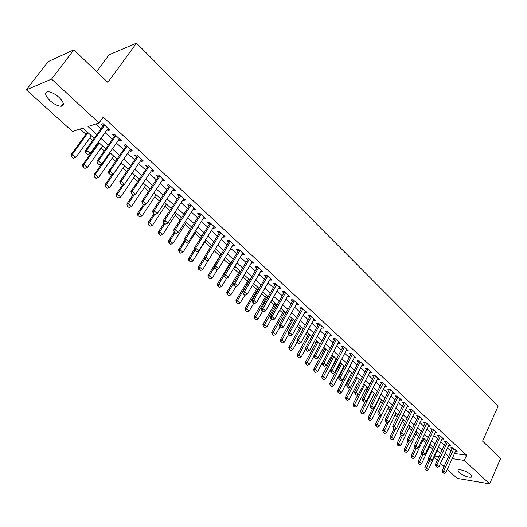 <?xml version="1.0" encoding="UTF-8"?>
<svg xmlns="http://www.w3.org/2000/svg" width="527" height="527" viewBox="0 0 527 527"><rect width="100%" height="100%" fill="white"/><g stroke="black" fill="none" stroke-linecap="round" stroke-linejoin="round"><path stroke-width="0.79" d="M58.971 97.311C63.866 102.337 64.637 105.308 61.277 106.223C58.016 106.171 54.288 104.353 50.085 100.749C45.111 95.71 44.327 92.712 47.753 91.757C51.04 91.843 54.782 93.687 58.971 97.311M470.539 474.452C471.928 475.769 472.218 476.678 471.395 477.159C467.989 477.587 463.964 476.079 459.327 472.633C457.904 471.296 457.614 470.38 458.45 469.886C461.869 469.471 465.894 470.993 470.539 474.452M96.612 71.652L109.063 54.821L136.506 43.155L498.12 406.165L482.594 441.132L500.65 458.418L489.649 483.845L457.199 478.378L447.278 469.432M444.044 466.514L440.506 463.325M437.252 460.387L434.017 457.476M80.137 129.01L85.875 134.22M89.873 137.85L92.693 140.419M101.105 148.047L104.234 150.893M112.165 158.093L115.591 161.209M123.055 167.988L126.776 171.367M133.792 177.731L137.791 181.367M144.365 187.335L148.64 191.215M154.78 196.795L159.319 200.919M165.05 206.116L169.846 210.471M175.168 215.306L180.208 219.884M185.142 224.364L190.425 229.159M194.977 233.296L200.491 238.303M204.667 242.097L210.411 247.308M214.239 250.786L219.976 255.997M223.988 259.64L229.291 264.455M233.599 268.368L238.481 272.802M243.079 276.971L247.545 281.029M252.42 285.456L256.484 289.145M261.629 293.822L265.305 297.156M270.713 302.07L274.007 305.061M279.666 310.199L282.591 312.854M288.5 318.222L291.069 320.554M297.215 326.134L299.428 328.143M305.812 333.94L307.682 335.64M314.29 341.641L315.831 343.037M322.656 349.243L323.868 350.343M330.916 356.739L331.812 357.55M335.212 360.639L335.547 360.942M339.059 364.137L339.651 364.671M343.031 367.741L343.611 368.268M350.751 374.75L351.568 375.487M358.38 381.673L359.421 382.622M365.903 388.511L367.174 389.664M373.34 395.263L374.829 396.614M380.685 401.93L382.385 403.471M387.938 408.517L389.842 410.25M395.105 415.026L397.213 416.943M402.187 421.455L404.486 423.55M409.183 427.805L411.673 430.072M416.093 434.083L418.774 436.521M422.917 440.282L425.783 442.884M429.67 446.409L432.713 449.175M94.195 138.324L82.97 128.107L72.495 131.454L26.35 89.84L51.567 79.116L99.043 122.975L87.989 126.506L96.849 134.609M51.567 79.116L73.839 49.848L48.003 61.725L26.35 89.84M107.1 129.721L108.048 130.604L109.919 130.037L103.048 123.674L101.191 124.26L103.035 125.966M118.443 140.208L119.339 141.038L121.223 140.505L114.458 134.247L112.587 134.793L114.405 136.48M129.616 150.531L130.452 151.308L132.356 150.814L125.696 144.648L123.805 145.162L125.604 146.829M140.61 160.702L141.401 161.427L143.324 160.966L136.763 154.898L134.853 155.373L136.631 157.02M151.447 170.715L152.178 171.394L154.121 170.965L147.659 164.984L145.729 165.432L147.488 167.059M162.112 180.577L162.797 181.209L164.753 180.814L158.39 174.924L156.447 175.333L158.186 176.94M172.625 190.287L173.258 190.879L175.227 190.51L168.963 184.707L167 185.089L168.719 186.683M182.974 199.858L183.561 200.405L185.55 200.069L179.378 194.351L177.401 194.7L179.094 196.275M193.178 209.285L193.719 209.786L195.721 209.482L189.634 203.85L187.645 204.173L189.325 205.728M203.224 218.58L203.725 219.034L205.741 218.764L199.746 213.211L197.737 213.501L199.397 215.042M213.132 227.736L213.587 228.151L215.615 227.908L209.706 222.434L207.684 222.697L209.331 224.219M222.895 236.761L223.303 237.137L225.345 236.913L219.522 231.524L217.486 231.761L219.113 233.263M232.519 245.654L234.937 245.799L229.199 240.483L227.157 240.694L228.764 242.183M242.005 254.422L244.396 254.554L238.738 249.317L236.682 249.502L238.27 250.971M251.359 263.065L253.718 263.19L248.138 258.026L246.069 258.184L247.65 259.64M260.575 271.589L262.914 271.701L257.413 266.609L255.332 266.741L256.893 268.184M269.672 279.995L271.978 280.094L266.557 275.074L264.462 275.186L266.01 276.609M278.638 288.282L280.917 288.374L275.568 283.421L273.467 283.506L274.995 284.916M287.478 296.457L289.738 296.536L284.461 291.648L282.353 291.714L283.862 293.111M296.207 304.52L298.434 304.593L293.229 299.771L291.108 299.817L292.61 301.2M304.81 312.478L307.01 312.537L301.879 307.781L299.751 307.801L301.233 309.171M313.301 320.324L315.475 320.37L310.41 315.68L308.282 315.686L309.744 317.037M321.674 328.064L323.828 328.104L318.835 323.479L316.687 323.459L318.143 324.803M329.948 335.686L332.069 335.739L327.142 331.167L324.988 331.134L326.43 332.458M338.123 343.202L340.205 343.268L335.337 338.762L333.183 338.703L334.605 340.02M346.18 350.613L348.228 350.699L343.426 346.252L341.265 346.173L342.675 347.477M354.137 357.932L356.153 358.031L351.41 353.643L349.243 353.551L350.639 354.842M361.99 365.158L363.973 365.27L359.289 360.942L357.115 360.83L358.498 362.108M369.743 372.293L371.687 372.418L367.069 368.142L364.888 368.011L366.258 369.282M377.391 379.341L379.308 379.473L374.75 375.25L372.563 375.105L373.92 376.364M384.947 386.291L386.831 386.443L382.332 382.273L380.145 382.108L381.489 383.353M392.404 393.162L394.262 393.32L389.815 389.203L387.622 389.025L388.959 390.257M399.769 399.947L401.6 400.118L397.206 396.047L395.013 395.856L396.33 397.075M407.042 406.646L408.847 406.824L404.512 402.806L402.305 402.602L403.616 403.807M414.222 413.26L416.001 413.451L411.719 409.486L409.512 409.262L410.81 410.461M421.317 419.795L423.069 419.993L418.84 416.08L416.626 415.836L417.918 417.028M428.319 426.257L430.052 426.455L425.875 422.588L423.662 422.338L424.933 423.51M435.243 432.634L436.949 432.845L432.819 429.024L430.605 428.754L431.863 429.92M442.081 438.938L443.76 439.156L439.683 435.374L437.463 435.098L438.714 436.257M448.833 445.163L450.493 445.387L446.461 441.652L444.241 441.362L445.486 442.509M437.021 450.993L437.739 451.092M454.518 453.49L466.626 455.223L103.266 117.099L99.043 122.975M95.756 124.023L100.98 128.838M105.057 132.593L112.383 139.345M116.434 143.074L123.614 149.688M127.633 153.39L134.675 159.872M138.667 163.548L145.564 169.905M149.53 173.554L156.288 179.779M160.228 183.409L166.848 189.509M170.768 193.119L177.256 199.094M181.143 202.678L187.513 208.54M191.373 212.098L197.612 217.849M201.452 221.386L207.572 227.018M211.386 230.53L217.387 236.056M221.175 239.548L227.058 244.969M230.819 248.434L236.59 253.75M240.332 257.196L245.99 262.406M249.712 265.832L255.259 270.944M258.955 274.35L264.396 279.363M268.072 282.742L273.408 287.663M277.064 291.029L282.301 295.851M285.924 299.191L291.069 303.927M294.672 307.248L299.718 311.892M303.302 315.192L308.249 319.751M311.806 323.031L316.668 327.504M320.205 330.765L324.968 335.159M328.492 338.4L333.169 342.708M336.667 345.929L341.259 350.159M344.737 353.36L349.243 357.51M352.701 360.699L357.122 364.77M360.56 367.938L364.901 371.937M368.32 375.086L372.576 379.005M375.975 382.141L380.158 385.995M383.544 389.104L387.648 392.885M391.008 395.981L395.039 399.697M398.379 402.773L402.338 406.422M405.665 409.486L409.551 413.063M412.858 416.106L416.673 419.624M419.96 422.647L423.708 426.099M426.975 429.11L430.658 432.502M433.905 435.493L437.522 438.826M440.75 441.804L444.301 445.071M447.515 448.036L451.007 451.244M455.506 451.316L457.146 451.547L453.161 447.858L450.941 447.555L452.173 448.688M73.839 49.848L107.857 82.416L136.506 43.155M466.626 455.223L464.294 460.42L489.649 483.845M452.192 458.622L464.294 460.42M100.947 138.357L108.325 145.103M112.396 148.825L119.616 155.432M123.661 159.128L130.736 165.603M134.754 169.272L141.691 175.616M145.676 179.266L152.474 185.478M156.433 189.101L163.1 195.194M167.033 198.798L173.561 204.766M177.474 208.343L183.87 214.199M187.757 217.75L194.028 223.488M197.888 227.018L204.041 232.644M207.875 236.149L213.909 241.669M217.717 245.147L223.632 250.562M227.414 254.021L233.217 259.324M236.979 262.769L242.664 267.966M246.405 271.385L251.978 276.491M255.694 279.883L261.168 284.89M264.857 288.269L270.226 293.177M273.895 296.53L279.158 301.345M282.808 304.678L287.973 309.408M291.596 312.722L296.661 317.353M300.265 320.647L305.238 325.199M308.822 328.473L313.697 332.932M317.261 336.186L322.043 340.567M325.581 343.802L330.284 348.103M333.802 351.318L338.413 355.534M341.904 358.735L346.43 362.872M349.908 366.054L354.348 370.112M357.807 373.274L362.168 377.266M365.6 380.402L369.882 384.321M373.3 387.444L377.503 391.284M380.896 394.394L385.02 398.168M388.399 401.251L392.45 404.96M395.803 408.03L399.782 411.666M403.122 414.723L407.028 418.293M410.349 421.33L414.182 424.834M417.483 427.852L421.244 431.297M424.531 434.301L428.227 437.68M431.488 440.664L435.124 443.984M438.372 446.955L441.936 450.216M445.163 453.174L448.668 456.375M443.273 457.298L444.801 457.522L443.648 456.474M440.414 453.53L436.837 450.269M433.576 447.304L429.94 443.991M426.666 441.013L422.957 437.634M419.663 434.637L415.889 431.198M412.575 428.187L408.728 424.683M405.401 421.653L401.488 418.089M398.135 415.039L394.15 411.409M390.784 408.346L386.719 404.644M383.333 401.561L379.196 397.793M375.791 394.697L371.575 390.856M368.149 387.74L363.854 383.827M360.409 380.692L356.035 376.706M352.57 373.557L348.11 369.499M344.625 366.324L340.086 362.187M336.582 358.999L331.951 354.783M328.426 351.575L323.71 347.28M320.166 344.052L315.357 339.678M311.793 336.43L306.892 331.97M303.302 328.703L298.315 324.158M294.698 320.871L289.619 316.24M285.983 312.933L280.799 308.216M277.143 304.883L271.86 300.074M268.177 296.721L262.795 291.82M259.086 288.447L253.599 283.454M249.87 280.054L244.278 274.962M240.523 271.55L234.818 266.352M231.043 262.914L225.227 257.617M221.426 254.159L215.49 248.757M211.67 245.279L205.616 239.765M201.769 236.261L195.596 230.642M191.723 227.117L185.425 221.386M181.532 217.835L175.109 211.992M171.183 208.415L164.628 202.454M160.682 198.857L153.996 192.77M150.017 189.147L143.199 182.941M139.194 179.299L132.237 172.961M128.206 169.292L121.098 162.823M117.04 159.128L109.794 152.527M105.71 148.805L98.305 142.073M434.696 456.02L438.971 456.659M319.125 323.749L318.716 323.749L305.469 347.998L307.004 348.057L309.56 350.35L321.681 328.077M314.059 319.059L313.341 320.363M305.607 311.233L304.883 312.544M297.05 303.308L296.312 304.619M288.368 295.272L287.623 296.589M279.573 287.123L278.816 288.447M270.654 278.869L269.883 280.193M261.609 270.496L260.825 271.82M252.44 261.998L251.642 263.335M243.138 253.388L242.334 254.725M233.705 244.653L232.888 245.99M224.133 235.793L223.303 237.137M214.423 226.808L213.587 228.151M204.575 217.684L203.725 219.034M194.582 208.435L193.719 209.786M184.443 199.041L183.561 200.405M174.154 189.516L173.258 190.879M163.706 179.845L162.797 181.209M153.1 170.023L152.178 171.394M142.336 160.056L141.401 161.427M131.407 149.931L130.452 151.308M120.308 139.655L119.339 141.038M109.036 129.22L108.048 130.604M443.003 472.561L444.017 473.47L443.003 472.561L443.78 470.848L442.186 470.585L452.588 447.779M455.921 450.407L445.809 472.666L443.78 470.848L453.931 448.569M444.017 473.47L445.809 472.666M442.186 470.585L442.733 472.515M428.728 459.201L424.762 467.745L426.303 467.996L428.326 469.788L437.199 450.605M425.289 469.643L426.56 470.578L425.289 469.643L424.762 467.745M429.643 460.796L425.546 469.682M428.326 469.788L426.56 470.578M436.185 466.454L437.212 467.377L436.185 466.454L436.969 464.728L435.368 464.478L445.908 441.58M449.254 444.241L439.024 466.573L436.969 464.728L447.245 442.377M437.212 467.377L439.024 466.573M435.368 464.478L435.921 466.415M429.288 460.275L430.328 461.211L429.288 460.275L430.072 458.536L428.471 458.292L439.156 435.309M442.515 437.996L432.147 460.4L430.072 458.536L440.473 436.112M430.328 461.211L432.147 460.4M428.471 458.292L429.018 460.236M422.298 454.024L423.352 454.966L422.298 454.024L423.089 452.265L421.495 452.034L432.318 428.958M435.691 431.679L425.19 454.155L423.089 452.265L433.622 429.768M423.352 454.966L425.19 454.155M421.495 452.034L422.035 453.984M415.23 447.693L416.297 448.648L415.23 447.693L416.02 445.921L414.426 445.697L425.394 422.535M428.78 425.282L418.148 447.831L416.02 445.921L426.692 423.346M416.297 448.648L418.148 447.831M414.426 445.697L414.966 447.654M421.877 453.404L417.97 461.731L419.512 461.975L421.56 463.786L430.539 444.544M418.497 463.635L419.775 464.577L418.497 463.635L417.97 461.731M422.891 454.748L418.754 463.674M421.56 463.786L419.775 464.577M414.933 447.542L411.1 455.644L412.634 455.881L414.709 457.719L423.8 438.405M411.62 457.555L412.911 458.51L411.62 457.555L411.1 455.644M416.073 448.615L411.877 457.594M414.709 457.719L412.911 458.51M408.003 441.415L404.143 449.491L405.678 449.715L407.773 451.573L416.982 432.199M404.664 451.402L405.968 452.37L404.664 451.402L404.143 449.491M409.262 442.199L404.92 451.441M407.773 451.573L405.968 452.37M401.007 435.157L397.108 443.253L398.636 443.471L400.757 445.355L410.085 425.921M397.621 445.177L398.939 446.152L397.621 445.177L397.108 443.253M402.457 435.533L397.878 445.21M400.757 445.355L398.939 446.152M408.076 441.277L409.15 442.245L408.076 441.277L408.86 439.492L407.272 439.281L418.392 416.027M421.791 418.807L411.014 441.428L408.86 439.492L419.676 416.85M409.15 442.245L411.014 441.428M407.272 439.281L407.806 441.244M393.932 428.82L389.98 436.949L391.508 437.153L393.656 439.057L403.102 419.558M390.494 438.872L391.824 439.861L390.494 438.872L389.98 436.949M395.579 428.78L390.751 438.905M393.656 439.057L391.824 439.861M411.719 409.486L411.297 409.439L400.026 432.786L401.614 432.99L412.569 410.269M401.917 435.77L400.56 434.755L401.917 435.77L403.801 434.946L414.709 412.252M400.823 434.788L401.614 432.99L403.801 434.946M400.026 432.786L400.56 434.755M386.772 422.41L382.773 430.559L384.295 430.757L386.469 432.687L396.034 413.128M383.281 432.496L384.618 433.49L383.281 432.496L382.773 430.559M388.623 421.943L383.531 432.529M386.469 432.687L384.618 433.49M393.485 428.214L394.591 429.209L393.485 428.214L394.275 426.402L392.694 426.205L404.123 402.773M407.542 405.619L396.488 428.385L394.275 426.402L405.375 403.61M394.591 429.209L396.488 428.385M392.694 426.205L393.221 428.181M379.572 415.829L375.468 424.097L376.989 424.281L379.196 426.231L388.88 406.613M375.975 426.033L377.332 427.041L375.975 426.033L375.468 424.097M392.938 392.095L376.225 426.066M379.196 426.231L377.332 427.041M386.054 421.56L387.174 422.562L386.054 421.56L386.844 419.729L385.263 419.545L396.851 396.021M400.283 398.893L389.084 421.738L386.844 419.729L398.089 396.864M387.174 422.562L389.084 421.738M385.263 419.545L385.79 421.528M372.431 408.866L368.077 417.549L369.598 417.727L371.825 419.703L381.64 400.019M368.577 419.492L369.947 420.513L368.577 419.492L368.077 417.549M379.447 398.023L368.834 419.525M371.825 419.703L369.947 420.513M378.531 414.821L379.664 415.836L378.531 414.821L379.321 412.97L377.74 412.799L389.493 389.176M379.664 415.836L381.588 415.012L379.321 412.97L390.711 390.033M377.74 412.799L378.267 414.789M370.909 407.997L372.055 409.024L370.909 407.997L371.7 406.133L370.125 405.968L382.035 382.253M385.494 385.204L373.992 408.194L371.7 406.133L383.241 383.116M372.055 409.024L373.992 408.194M370.125 405.968L370.646 407.964M363.182 401.08L364.348 402.121L363.182 401.08L363.979 399.202L362.405 399.051L374.493 375.237M377.958 378.221L366.305 401.291L363.979 399.202L375.679 376.113M364.348 402.121L366.305 401.291M362.405 399.051L362.925 401.054M355.363 394.071L356.542 395.131L355.363 394.071L356.153 392.18L354.592 392.042L366.845 368.129M370.323 371.153L358.512 394.295L356.153 392.18L368.017 369.019M356.542 395.131L358.512 394.295M354.592 392.042L355.099 394.051M347.438 386.976L348.637 388.05L347.438 386.976L348.228 385.066L346.667 384.941L359.098 360.929M362.589 363.999L350.62 387.207L348.228 385.066L360.251 361.832M348.637 388.05L350.62 387.207L345.343 397.417L346.852 397.562L349.164 399.618L359.368 379.743M346.667 384.941L347.181 386.956M339.408 379.789L340.62 380.869L339.408 379.789L340.205 377.859L338.65 377.747L351.259 353.637M354.757 356.746L342.622 380.033L340.205 377.859L352.392 354.546M340.62 380.869L342.622 380.033M338.65 377.747L339.151 379.769M331.279 372.503L332.504 373.603L331.279 372.503L332.069 370.553L330.515 370.455L343.308 346.246M346.825 349.394L334.52 372.754L332.069 370.553L344.421 347.174M332.504 373.603L334.52 372.754M330.515 370.455L331.015 372.484M323.031 365.119L324.276 366.232L323.031 365.119L323.828 363.156L322.28 363.07L335.258 338.756M338.782 341.951L326.312 365.389L323.828 363.156L336.351 339.698M324.276 366.232L326.312 365.389M322.28 363.07L322.774 365.106M314.678 357.635L315.936 358.768L314.678 357.635L315.475 355.659L313.934 355.58L327.102 331.167M330.64 334.408L317.992 357.919L315.475 355.659L328.169 332.129M315.936 358.768L317.992 357.919M313.934 355.58L314.421 357.622M306.213 350.053L307.491 351.199L306.213 350.053L307.004 348.057L319.882 324.454M307.491 351.199L309.56 350.35M305.469 347.998L305.956 350.047M297.63 342.372L298.928 343.532L297.63 342.372L298.427 340.35L296.892 340.304L310.443 315.713M314.02 319.019L301.009 342.675L298.427 340.35L311.483 316.674M298.928 343.532L301.009 342.675M296.892 340.304L297.373 342.359M288.928 334.579L290.245 335.752L288.928 334.579L289.725 332.544L288.203 332.511L301.945 307.84M305.535 311.167L292.347 334.895L289.725 332.544L302.972 308.789M290.245 335.752L292.347 334.895M288.203 332.511L288.677 334.573M365.237 401.745L360.593 410.922L362.108 411.093L364.368 413.089L374.308 393.346M361.094 412.872L362.477 413.899L361.094 412.872L360.593 410.922M372.088 391.324L361.344 412.904M364.368 413.089L362.477 413.899M357.965 394.525L353.018 404.216L354.526 404.367L356.812 406.396L366.884 386.587M353.512 406.172L354.908 407.206L353.512 406.172L353.018 404.216M364.638 384.545L353.762 406.198M356.812 406.396L354.908 407.206M345.837 399.38L347.24 400.434L345.837 399.38L345.343 397.417M357.095 377.675L346.087 399.407M349.164 399.618L347.24 400.434M348.4 369.756L337.57 390.54L339.078 390.672L341.417 392.747L351.759 372.813M338.057 392.51L339.48 393.57L338.057 392.51L337.57 390.54M349.454 370.718L338.308 392.529M341.417 392.747L339.48 393.57M340.673 362.721L329.704 383.57L331.2 383.689L333.571 385.797L344.052 365.797M330.185 385.547L331.621 386.614L330.185 385.547L329.704 383.57M341.72 363.676L330.436 385.566M333.571 385.797L331.621 386.614M332.847 355.6L321.727 376.509L323.222 376.621L325.627 378.748L336.246 358.689M322.208 378.491L323.664 379.572L322.208 378.491L321.727 376.509M333.881 356.542L322.458 378.511M325.627 378.748L323.664 379.572M324.922 348.387L313.657 369.361L315.146 369.453L317.577 371.614L328.341 351.496M314.132 371.351L315.594 372.444L314.132 371.351L313.657 369.361M325.95 349.315L314.375 371.364M317.577 371.614L315.594 372.444M316.892 341.074L305.476 362.115L306.958 362.201L309.428 364.388L314.006 355.903M305.943 364.111L307.425 365.218L305.943 364.111L305.476 362.115M317.906 341.997L306.194 364.124M309.428 364.388L307.425 365.218M308.763 333.67L297.188 354.776L298.664 354.849L301.167 357.062L305.667 348.821M297.65 356.779L299.152 357.899L297.65 356.779L297.188 354.776M309.764 334.586L297.9 356.792M301.167 357.062L299.152 357.899M300.522 326.173L288.789 347.339L290.258 347.398L292.795 349.645L297.208 341.648M289.251 349.348L290.759 350.481L289.251 349.348L288.789 347.339M301.516 327.076L289.494 349.355M292.795 349.645L290.759 350.481M292.175 318.572L280.278 339.803L281.747 339.849L284.31 342.122L288.631 334.381M280.733 341.819L282.261 342.965L280.733 341.819L280.278 339.803M293.157 319.461L280.977 341.825M284.31 342.122L282.261 342.965M283.717 310.871L271.655 332.168L273.118 332.201L275.72 334.507L280.041 326.839M272.103 334.19L273.651 335.343L272.103 334.19L271.655 332.168M284.685 311.747L272.347 334.19M275.72 334.507L273.651 335.343M280.114 326.681L281.444 327.873L280.114 326.681L280.904 324.625L279.389 324.606L293.328 299.863M296.945 303.209L283.566 327.01L280.904 324.625L294.343 300.798M281.444 327.873L283.566 327.01M279.389 324.606L279.857 326.674M271.168 318.67L272.518 319.882L271.168 318.67L271.965 316.595L270.45 316.595L284.593 291.774M288.229 295.14L274.659 319.013L271.965 316.595L285.594 292.702M272.518 319.882L274.659 319.013M270.45 316.595L270.918 318.67M262.103 310.548L263.467 311.773L262.103 310.548L262.894 308.453L261.392 308.473L275.74 283.572M279.396 286.965L265.628 310.91L262.894 308.453L276.721 284.488M263.467 311.773L265.628 310.91M261.392 308.473L261.853 310.555M252.907 302.314L254.291 303.559L252.907 302.314L253.698 300.199L252.202 300.232L266.761 275.259M270.443 278.671L256.471 302.689L253.698 300.199L267.729 276.161M254.291 303.559L256.471 302.689M252.202 300.232L252.657 302.32M275.147 303.065L262.914 324.428L264.37 324.448L267.005 326.78L271.392 319.092M263.362 326.457L264.923 327.623L263.362 326.457L262.914 324.428M276.102 303.934L263.605 326.457M267.005 326.78L264.923 327.623M266.458 295.16L254.054 316.589L255.503 316.589L258.177 318.954L262.624 311.24M254.495 318.618L256.076 319.803L254.495 318.618L254.054 316.589M267.4 296.016L254.739 318.618M258.177 318.954L256.076 319.803M257.657 287.143L245.075 308.631L246.517 308.618L249.225 311.022L253.731 303.282M245.51 310.673L247.104 311.865L245.51 310.673L245.075 308.631M258.579 287.986L246.517 308.618L245.753 310.666M249.225 311.022L247.104 311.865M248.731 279.02L235.971 300.574L237.407 300.542L240.154 302.979L244.989 295.225L243.336 293.974L244.739 295.232M236.399 302.617L238.013 303.829L236.399 302.617L235.971 300.574M249.64 279.85L237.407 300.542L236.636 302.61M240.154 302.979L238.013 303.829M243.579 293.961L244.37 291.826L242.888 291.879L257.65 266.833M261.359 270.259L247.183 294.349L244.37 291.826L258.612 267.716M244.989 295.225L247.183 294.349M242.888 291.879L243.336 293.974M239.686 270.786L226.742 292.399L228.165 292.353L230.951 294.824L235.813 286.668M227.163 294.448L228.797 295.673L227.163 294.448L226.742 292.399M233.454 283.513L228.165 292.353L227.4 294.441M230.951 294.824L228.797 295.673M234.12 285.489L235.549 286.774L234.12 285.489L234.91 283.335L233.435 283.401L248.421 258.283M252.15 261.735L237.763 285.897L234.91 283.335L249.363 259.152M235.549 286.774L237.763 285.897M233.435 283.401L233.876 285.502M230.516 262.433L217.387 284.112L218.797 284.053L221.623 286.556L226.873 277.841M217.803 286.168L219.449 287.406L217.803 286.168L217.387 284.112M223.988 275.476L218.797 284.053L218.033 286.161M221.623 286.556L219.449 287.406M224.528 276.899L225.978 278.197L224.528 276.899L225.319 274.719L223.85 274.804L239.054 249.614M242.809 253.085L228.211 277.321L225.319 274.719L239.983 250.47M225.978 278.197L228.211 277.321M223.85 274.804L224.278 276.912M221.215 253.968L207.895 275.707L209.298 275.628L212.164 278.17L217.829 268.889M208.303 277.769L209.97 279.027L208.303 277.769L207.895 275.707M214.377 267.341L209.298 275.628L208.54 277.755M212.164 278.17L209.97 279.027M214.792 268.184L216.261 269.495L214.792 268.184L215.583 265.983L214.12 266.082L229.561 240.819M233.336 244.317L218.521 268.618L215.583 265.983L230.464 241.656M216.261 269.495L218.521 268.618M214.12 266.082L214.548 268.197M204.298 257.459L198.271 267.189L199.667 267.09L202.572 269.666L208.659 259.798M198.672 269.251L200.359 270.522L198.672 269.251L198.271 267.189M204.621 259.093L199.667 267.09L198.903 269.238M202.572 269.666L200.359 270.522M204.917 259.337L206.406 260.674L204.917 259.337L205.708 257.117L204.252 257.235L219.924 231.893M223.725 235.417L208.685 259.791L205.708 257.117L220.813 232.723M206.406 260.674L208.685 259.791M204.252 257.235L204.674 259.356M194.41 249.133L188.508 258.54L189.898 258.428L192.842 261.036L205.938 240.062M188.903 260.615L190.609 261.899L188.903 260.615L188.508 258.54M194.832 250.549L189.898 258.428L189.134 260.595M192.842 261.036L190.609 261.899M194.891 250.358L196.406 251.715L194.891 250.358L195.682 248.118L194.239 248.257L210.148 222.849M213.975 226.386L198.705 250.832L195.682 248.118L211.024 223.652M196.406 251.715L198.705 250.832M194.239 248.257L194.654 250.384M184.371 240.687L178.607 249.772L179.984 249.64L182.974 252.288L196.268 231.254M178.996 251.853L180.721 253.158L178.996 251.853L178.607 249.772M184.997 241.735L179.984 249.64L179.22 251.834M182.974 252.288L180.721 253.158M184.72 241.254L186.262 242.624L184.72 241.254L185.511 238.988L184.081 239.146L200.234 213.666M204.081 217.229L188.58 241.741L185.511 238.988L201.083 214.456M186.262 242.624L188.58 241.741M184.081 239.146L184.483 241.28M174.213 232.084L168.561 240.879L169.931 240.727L172.961 243.415L186.453 222.322M168.943 242.967L170.689 244.284L168.943 242.967L168.561 240.879M175.017 232.802L169.931 240.727L169.167 242.94M172.961 243.415L170.689 244.284M174.404 232.005L175.959 233.402L174.404 232.005L175.188 229.719L173.765 229.897L190.168 204.344M194.041 207.934L178.304 232.512L175.188 229.719L191.005 205.115M175.959 233.402L178.304 232.512M173.765 229.897L174.167 232.038M164.108 223.033L158.37 231.854L159.727 231.682L162.803 234.41L176.499 213.257M158.739 233.948L160.504 235.279L158.739 233.948L158.37 231.854M164.892 223.731L159.727 231.682L158.97 233.916M162.803 234.41L160.504 235.279M163.923 222.625L165.504 224.041L163.923 222.625L164.707 220.312L163.298 220.51L179.957 194.891M183.857 198.501L167.869 223.145L164.707 220.312L180.774 195.642M165.504 224.041L167.869 223.145M163.298 220.51L163.686 222.657M153.851 213.85L148.028 222.697L149.372 222.506L152.494 225.273L166.4 204.061M148.39 224.792L150.175 226.142L148.39 224.792L148.028 222.697M154.615 214.535L149.372 222.506L148.614 224.765M152.494 225.273L150.175 226.142M153.285 213.099L154.892 214.535L153.285 213.099L154.068 210.76L152.672 210.984L169.589 185.293M173.515 188.929L157.277 213.639L154.068 210.76L170.386 186.024M154.892 214.535L157.277 213.639M152.672 210.984L153.054 213.132M143.449 204.535L137.534 213.402L138.864 213.191L142.033 215.998L156.15 194.733M137.89 215.503L139.695 216.874L137.89 215.503L137.534 213.402M144.49 204.746L138.864 213.191L138.114 215.471M142.033 215.998L139.695 216.874M142.488 203.429L144.121 204.884L142.488 203.429L143.272 201.064L141.888 201.314L159.068 175.55M163.021 179.206L146.526 203.989L143.272 201.064L159.846 176.268M144.121 204.884L146.526 203.989M141.888 201.314L142.257 203.468M132.89 195.076L126.882 203.975L128.206 203.738L131.421 206.591L145.755 185.267M127.231 206.083L129.056 207.467L127.231 206.083L126.882 203.975M134.326 194.667L128.206 203.738L127.448 206.044M131.421 206.591L129.056 207.467M131.526 193.607L133.179 195.089L131.526 193.607L132.303 191.222L130.933 191.492L148.39 165.662M152.369 169.345L135.61 194.193L132.303 191.222L149.141 166.354M133.179 195.089L135.61 194.193M130.933 191.492L131.295 193.653M122.521 184.977L116.072 194.397L117.383 194.14L120.643 197.039L135.202 175.662M116.408 196.512L118.259 197.915L116.408 196.512L116.072 194.397M124.023 184.424L117.383 194.14L116.625 196.472M120.643 197.039L118.259 197.915M120.387 183.633L122.066 185.142L120.387 183.633L121.164 181.222L119.807 181.512L137.547 155.617M141.552 159.325L124.524 184.239L121.164 181.222L138.272 156.295M122.066 185.142L124.524 184.239M119.807 181.512L120.163 183.679M112.119 174.549L105.097 184.681L106.395 184.404L109.708 187.342L124.491 165.906M105.426 186.802L107.297 188.225L105.426 186.802L105.097 184.681M121.243 162.955L106.395 184.404L105.644 186.756M109.708 187.342L107.297 188.225M109.076 173.508L110.789 175.036L109.076 173.508L109.853 171.071L108.509 171.387L126.533 145.426M130.564 149.154L113.265 174.127L109.853 171.071L127.238 146.078M110.789 175.036L113.265 174.127M108.509 171.387L108.852 173.561M101.579 163.956L93.958 174.819L95.235 174.516L98.602 177.494L113.621 156.012M94.274 176.94L96.171 178.383L94.274 176.94L93.958 174.819M110.327 153.014L95.235 174.516L94.491 176.894M98.602 177.494L96.171 178.383M97.594 163.218L99.326 164.773L97.594 163.218L98.365 160.755L97.034 161.097L115.354 135.07M119.412 138.832L101.83 163.864L98.365 160.755L116.032 135.696M99.326 164.773L101.83 163.864M97.034 161.097L97.37 163.271M98.615 142.349L82.64 164.799L83.912 164.47L87.324 167.5L102.581 145.959M82.95 166.927L84.873 168.39L82.95 166.927L82.64 164.799M99.241 142.916L83.912 164.47L83.161 166.875M87.324 167.5L84.873 168.39M85.921 152.764L87.686 154.345L85.921 152.764L86.691 150.274L85.381 150.643L103.997 124.556M108.081 128.338L90.216 153.436L86.691 150.274L104.649 125.162M87.686 154.345L90.216 153.436M85.381 150.643L85.703 152.83M87.383 132.125L71.152 154.628L72.41 154.273L75.875 157.349L91.375 135.762M71.455 156.763L73.398 158.238L71.455 156.763L71.152 154.628M87.983 132.666L72.41 154.273L71.665 156.703M75.875 157.349L73.398 158.238M404.532 402.832L404.11 402.793M397.253 396.093L396.838 396.054M389.888 389.269L389.466 389.236M382.424 382.358L382.003 382.325M374.862 375.356L374.447 375.329M367.207 368.268L366.792 368.248M359.454 361.087L359.039 361.067M351.595 353.815L351.186 353.795M343.637 346.45L343.229 346.43M335.574 338.98L335.165 338.973M327.405 331.417L326.997 331.411M310.739 315.983L310.331 315.983M302.234 308.111L301.826 308.111M293.611 300.126L293.21 300.133M284.876 292.037L284.475 292.05M276.016 283.836L275.614 283.849M267.031 275.516L266.636 275.535M257.927 267.084L257.525 267.11M248.685 258.526L248.296 258.559M239.317 249.857L238.929 249.89M229.818 241.056L229.429 241.096M220.181 232.13L219.792 232.176M210.398 223.079L210.016 223.125M200.477 213.89L200.095 213.949M190.412 204.568L190.03 204.628M180.194 195.109L179.812 195.174M169.819 185.504L169.444 185.576M159.292 175.761L158.923 175.834M148.607 165.867L148.239 165.946M137.758 155.814L137.395 155.906M126.743 145.617L126.381 145.715M115.551 135.255L115.196 135.36M104.188 124.734L103.832 124.846M61.277 106.223L63.306 103.503M471.395 477.159L471.823 476.197M180.181 195.095L179.826 195.161"/></g></svg>
